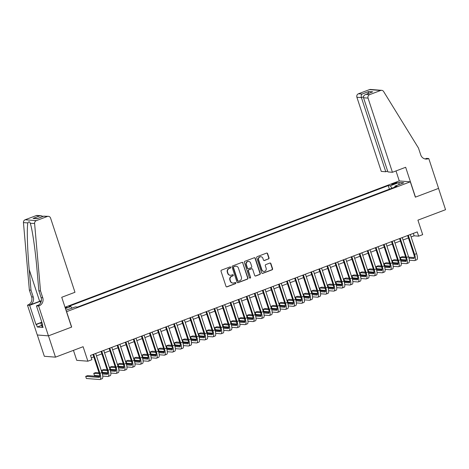 <?xml version="1.0" encoding="UTF-8"?>
<svg xmlns="http://www.w3.org/2000/svg" width="469" height="469" viewBox="0 0 469 469"><rect width="100%" height="100%" fill="white"/><g stroke="black" fill="none" stroke-linecap="round" stroke-linejoin="round"><path stroke-width="0.7" d="M230.707 267.312A0.621 0.586 94.5 0 0 229.957 266.937L221.544 270.115A0.891 0.838 94.5 0 0 221.028 271.252L225.982 286.313A0.891 0.838 94.5 0 0 227.049 286.852L235.461 283.675A0.621 0.586 94.5 0 0 235.315 282.467A0.621 0.586 94.5 0 0 235.075 282.502L233.984 282.913A2.843 2.679 94.5 0 1 230.572 281.195L230.162 279.934A2.843 2.679 94.5 0 1 231.815 276.3L232.9 275.889A0.621 0.586 94.5 0 0 232.759 274.682A0.621 0.586 94.5 0 0 232.518 274.717L231.428 275.133A2.843 2.679 94.5 0 1 228.016 273.409L227.6 272.155A2.843 2.679 94.5 0 1 229.253 268.52L230.343 268.11A0.621 0.586 94.5 0 0 230.707 267.312M230.326 275.291L230.027 275.268A2.843 2.679 94.5 0 1 227.711 273.386L227.301 272.131A2.843 2.679 94.5 0 1 228.954 268.497L230.044 268.086A0.621 0.586 94.5 0 0 230.044 266.914M226.55 286.876A0.891 0.838 94.5 0 0 226.744 286.829L235.157 283.651A0.621 0.586 94.5 0 0 235.162 282.473M232.882 283.071L232.583 283.047A2.843 2.679 94.5 0 1 230.273 281.171L229.857 279.911A2.843 2.679 94.5 0 1 231.51 276.276L232.601 275.866A0.621 0.586 94.5 0 0 232.606 274.693M393.45 183.443A2.896 0.393 -18.2 0 0 391.662 184.423A2.896 0.393 -18.2 0 0 395.379 183.596A2.896 0.393 -18.2 0 0 397.167 182.611A2.896 0.393 -18.2 0 0 393.45 183.443M268.502 258.999A0.891 0.838 94.5 0 0 269.018 257.862L267.629 253.635A0.891 0.838 94.5 0 0 266.562 253.102L257.217 256.631A0.891 0.838 94.5 0 0 256.701 257.768L261.655 272.829A0.891 0.838 94.5 0 0 262.722 273.368L272.067 269.833A0.891 0.838 94.5 0 0 272.583 268.696L270.906 263.596A0.891 0.838 94.5 0 0 269.839 263.056L265.841 264.569A0.891 0.838 94.5 0 0 265.319 265.706L266.152 268.239A2.38 2.239 94.5 0 1 263.848 271.41A2.38 2.239 94.5 0 1 261.919 269.839L258.659 259.92A2.38 2.239 94.5 0 1 260.963 256.748A2.38 2.239 94.5 0 1 262.892 258.319L263.437 259.973A0.891 0.838 94.5 0 0 264.504 260.512L268.204 258.976A0.891 0.838 94.5 0 0 268.719 257.839L267.33 253.612A0.891 0.838 94.5 0 0 266.755 253.055M66.627 311.733L71.669 327.075L48.477 335.839L55.483 357.155L83.113 346.708L87.879 361.2L91.912 359.676L90.511 355.414L417.246 231.903L418.647 236.165L422.68 234.641L417.92 220.149L445.55 209.702L438.544 188.391L415.346 197.162L410.305 181.814L66.487 311.721M243.001 262.945A0.891 0.838 94.5 0 0 241.934 262.411L232.589 265.941A0.891 0.838 94.5 0 0 232.073 267.078L237.027 282.139A0.891 0.838 94.5 0 0 238.094 282.678L247.439 279.143A0.891 0.838 94.5 0 0 247.954 278.006L242.702 262.921A0.891 0.838 94.5 0 0 242.127 262.364M244.906 261.286L254.251 257.757A0.891 0.838 94.5 0 1 255.318 258.29L260.272 273.351A0.891 0.838 94.5 0 1 259.75 274.488L255.752 276.001A0.891 0.838 94.5 0 1 254.685 275.461L252.68 269.358A0.891 0.838 94.5 0 0 251.613 268.819L248.957 269.822A0.891 0.838 94.5 0 0 248.441 270.959L250.534 277.314A0.621 0.586 94.5 0 1 249.93 278.146A0.621 0.586 94.5 0 1 249.426 277.736L244.39 262.423A0.891 0.838 94.5 0 1 244.906 261.286M55.483 357.155L44.332 356.282L37.332 334.989M65.367 308.326L65.467 308.291A2.808 0.381 -18.2 0 0 67.202 307.342A2.808 0.381 -18.2 0 0 65.144 307.635M65.015 307.248L399.154 180.946L410.305 181.814M389.399 189.183L388.226 185.613L68.75 306.374L70.86 306.538L71.968 308.209M388.226 185.613L390.337 185.777L399.213 182.423L403.791 182.781L394.916 186.134L397.026 186.299L77.549 307.066L75.439 306.896L65.988 310.208M65.455 308.584L70.86 306.538M73.451 350.361L76.728 360.327L87.879 361.2M411.108 236.951L414.127 235.813L418.647 236.165M91.308 357.841L93.806 356.897M96.473 355.889L101.873 353.849M104.54 352.84L109.939 350.8M112.607 349.792L118.006 347.752M120.68 346.738L126.073 344.697M128.746 343.689L134.14 341.649M136.813 340.641L142.213 338.6M144.88 337.592L150.279 335.552M152.947 334.544L158.346 332.503M161.014 331.489L166.413 329.449M169.08 328.441L174.48 326.401M177.153 325.392L182.547 323.352M185.22 322.344L190.613 320.304M193.287 319.295L198.686 317.255M201.353 316.241L206.753 314.201M209.42 313.192L214.82 311.152M217.487 310.144L222.886 308.104M225.554 307.095L230.953 305.055M233.621 304.047L239.02 302.007M241.693 300.992L247.087 298.952M249.76 297.944L255.154 295.904M257.827 294.895L263.226 292.855M265.894 291.847L271.293 289.807M273.96 288.798L279.36 286.758M282.027 285.75L287.427 283.704M290.094 282.696L295.493 280.655M298.167 279.647L303.56 277.607M306.234 276.599L311.627 274.558M314.3 273.55L319.7 271.51M322.367 270.502L327.767 268.461M330.434 267.447L335.833 265.407M338.501 264.399L343.9 262.359M346.568 261.35L351.967 259.31M354.64 258.302L360.034 256.262M362.707 255.253L368.101 253.213M370.774 252.199L376.167 250.159M378.841 249.15L384.24 247.11M386.907 246.102L392.307 244.062M394.974 243.053L400.374 241.013M403.041 240.005L408.44 237.965M413.33 233.386L414.127 235.813M394.916 186.134L394.892 187.108M391.955 188.216L390.337 185.777M399.213 182.423L398.779 184.675M237.601 282.701A0.891 0.838 94.5 0 0 237.795 282.655L247.14 279.119A0.891 0.838 94.5 0 0 247.655 277.982L242.702 262.921M233.849 266.785A0.621 0.586 94.5 0 0 233.486 267.576L237.836 280.802A0.621 0.586 94.5 0 0 238.58 281.177L239.729 280.743A2.843 2.679 94.5 0 0 241.383 277.109L238.41 268.069A2.843 2.679 94.5 0 0 234.998 266.351L233.544 266.761A0.621 0.586 94.5 0 0 233.187 267.553L233.486 267.576M238.34 281.212L238.035 281.189A0.621 0.586 94.5 0 1 237.531 280.779L233.187 267.553M236.1 266.193L235.796 266.169A2.843 2.679 94.5 0 0 234.693 266.328L234.998 266.351M233.544 266.761L234.693 266.328M255.259 276.024A0.891 0.838 94.5 0 0 255.453 275.977L259.451 274.465A0.891 0.838 94.5 0 0 259.967 273.327L255.013 258.267A0.891 0.838 94.5 0 0 254.444 257.71M251.953 268.766L251.654 268.743A0.891 0.838 94.5 0 0 251.308 268.796L248.658 269.798A0.891 0.838 94.5 0 0 248.142 270.935L250.534 277.314M249.778 278.111A0.621 0.586 94.5 0 0 250.229 277.29M250.593 263.015A2.38 2.239 94.5 0 0 248.658 261.45A2.38 2.239 94.5 0 0 246.36 264.622L247.503 268.11A0.891 0.838 94.5 0 0 248.57 268.649L251.226 267.647A0.891 0.838 94.5 0 0 251.742 266.509L250.593 263.015M248.658 261.45L248.359 261.426A2.38 2.239 94.5 0 0 246.055 264.598L246.36 264.622M248.23 268.702L247.925 268.678A0.891 0.838 94.5 0 1 247.204 268.086L246.055 264.598M264.012 260.535A0.891 0.838 94.5 0 0 264.205 260.488L268.204 258.976M260.963 256.748L260.658 256.725A2.38 2.239 94.5 0 0 258.355 259.896L258.659 259.92M263.848 271.41L263.549 271.387A2.38 2.239 94.5 0 1 261.614 269.816L258.355 259.896M262.23 273.392A0.891 0.838 94.5 0 0 262.423 273.345L271.762 269.81A0.891 0.838 94.5 0 0 272.284 268.673L270.601 263.572A0.891 0.838 94.5 0 0 270.033 263.009M99.715 376.543L87.703 375.605L85.686 376.367L86.384 378.495L99.78 379.544A6.795 2.075 -110.7 0 0 100.085 379.503A6.795 2.075 -110.7 0 0 99.938 373.324L93.659 354.224M100.085 379.503L102.101 378.741A6.795 2.075 -110.7 0 0 101.955 372.562L95.676 353.462M93.009 354.47L99.188 373.265A4.526 1.384 69.3 0 1 99.281 377.387A4.526 1.384 69.3 0 1 99.082 377.41L85.686 376.367M42.726 326.401L41.987 326.553L40.867 323.141L41.764 322.045M42.046 322.906L40.867 323.141M40.51 290.932L38.863 290.803L37.051 270.115C35.398 250.352 32.162 228.163 30.192 223.127C29.57 221.432 28.791 221.368 27.859 222.945C26.756 227.741 27.384 249.725 29.201 269.505L31.013 290.188L33.252 297.006A6.337 5.974 -85.5 0 1 29.565 305.108L27.472 305.149L37.286 334.983L48.436 335.857L71.546 327.122L61.738 297.282L74.97 292.281L50.588 218.12A2.714 2.562 94.5 0 0 47.322 216.473L36.312 220.635A2.714 2.562 94.5 0 0 34.6 223.473L40.51 290.932L42.755 297.751A6.337 5.974 -85.5 0 1 39.068 305.852L38.628 306.023L48.436 335.857M31.013 290.188L29.359 290.059L31.605 296.877A6.337 5.974 -85.5 0 1 27.917 304.979M39.068 305.852L37.42 305.724A6.337 5.974 -85.5 0 0 41.102 297.622L38.863 290.803M47.322 216.473L43.723 216.191L37.028 218.724L33.076 218.413L39.777 215.887L36.172 215.605L25.162 219.768L36.312 220.635M30.251 223.303L34.6 223.473M27.859 222.945L23.45 222.599L29.359 290.059M38.628 306.023L36.441 305.852L42.72 324.947L42.233 324.906L42.656 324.747M41.6 325.369L37.262 327.01L43.078 327.468L42.233 324.906M37.262 327.01L36.418 324.454L35.937 324.413L29.658 305.319L27.472 305.149M41.325 300.922A10.189 1.378 -18.2 0 0 40.187 301.338L29.658 305.319M36.441 305.852L38.857 304.938M41.366 300.676A11.795 1.595 -18.2 0 0 39.654 301.297L29.565 305.108M23.45 222.599A2.714 2.562 -85.5 0 1 25.162 219.768M36.172 215.605A2.714 2.562 -85.5 0 1 37.227 215.453L41.196 215.763L43.054 216.414M35.937 324.413L41.571 322.285M41.307 322.608L36.418 324.454M43.723 216.191L48.377 216.326M37.028 218.724L37.485 218.548M33.076 218.413L37.473 218.525M39.777 215.887L41.196 215.763M392.43 172.281L368.048 98.115L363.539 97.763L387.922 171.93L392.43 172.281L405.662 167.281L415.47 197.115L438.585 188.38L428.772 158.54L426.591 158.37L425.102 158.932M387.64 171.056L385.782 171.76L381.279 171.408L356.891 97.241A2.714 2.562 -85.5 0 1 358.474 93.771L369.484 89.608A2.714 2.562 -85.5 0 1 370.539 89.456L381.69 90.329A2.714 2.562 94.5 0 1 383.624 91.537L418.477 148.057L420.722 154.876A6.337 5.974 94.5 0 0 425.875 159.061A6.337 5.974 94.5 0 0 428.332 158.71L428.772 158.54M358.474 93.771L362.074 94.052L368.769 91.519L372.72 91.83L366.025 94.363L369.625 94.644L380.635 90.482L369.484 89.608M399.289 180.952L395.994 170.933M385.782 171.76L361.4 97.593L356.891 97.241M381.69 90.329A2.714 2.562 94.5 0 0 380.635 90.482M369.625 94.644A2.714 2.562 94.5 0 0 368.048 98.115M425.055 158.938A6.337 5.974 94.5 0 0 426.679 158.581L428.332 158.71M362.074 94.052C361.212 94.808 360.989 95.993 361.4 97.593L363.457 96.819M368.769 91.519L367.878 93.63M372.72 91.83L371.817 92.17M363.539 97.763C363.246 96.168 364.073 95.031 366.025 94.363L372.257 91.977M102.746 376.097L107.852 376.496A6.795 2.075 -110.7 0 0 108.151 376.455A6.795 2.075 -110.7 0 0 108.011 370.276L101.726 351.175M108.151 376.455L110.168 375.692A6.795 2.075 -110.7 0 0 110.027 369.513L103.743 350.413M101.075 351.422L107.254 370.217A4.526 1.384 69.3 0 1 107.348 374.338A4.526 1.384 69.3 0 1 107.149 374.362L102.371 373.986M107.782 373.494L102.113 373.048M99.035 372.808L95.77 372.55L93.753 373.312L94.451 375.446L99.727 375.857M99.334 373.752L93.753 373.312M110.813 373.043L115.919 373.447A6.795 2.075 -110.7 0 0 116.218 373.406A6.795 2.075 -110.7 0 0 116.078 367.227L109.793 348.121M116.218 373.406L118.235 372.644A6.795 2.075 -110.7 0 0 118.094 366.465L111.81 347.359M109.142 348.373L115.321 367.168A4.526 1.384 69.3 0 1 115.415 371.284A4.526 1.384 69.3 0 1 115.216 371.313L110.438 370.938M115.855 370.446L110.18 370M107.102 369.76L103.837 369.502L101.82 370.264L102.518 372.398L107.8 372.808M107.407 370.703L101.82 370.264M118.88 369.994L123.986 370.393A6.795 2.075 -110.7 0 0 124.285 370.358A6.795 2.075 -110.7 0 0 124.144 364.179L117.86 345.073M124.285 370.358L126.302 369.595A6.795 2.075 -110.7 0 0 126.161 363.416L119.876 344.31M117.209 345.319L123.388 364.12A4.526 1.384 69.3 0 1 123.482 368.235A4.526 1.384 69.3 0 1 123.283 368.265L118.505 367.889M123.922 367.391L118.247 366.951M115.169 366.711L111.903 366.453L109.887 367.215L110.59 369.349L115.866 369.76M115.474 367.655L109.887 367.215M126.947 366.946L132.053 367.344A6.795 2.075 -110.7 0 0 132.352 367.303A6.795 2.075 -110.7 0 0 132.211 361.13L125.932 342.024M132.352 367.303L134.369 366.541A6.795 2.075 -110.7 0 0 134.228 360.368L127.949 341.262M125.276 342.27L131.455 361.071A4.526 1.384 69.3 0 1 131.549 365.187A4.526 1.384 69.3 0 1 131.349 365.216L126.571 364.841M131.988 364.343L126.313 363.897M123.241 363.657L119.97 363.405L117.954 364.167L118.657 366.295L123.933 366.711M123.54 364.601L117.954 364.167M135.013 363.897L140.12 364.296A6.795 2.075 -110.7 0 0 140.419 364.255A6.795 2.075 -110.7 0 0 140.278 358.082L133.999 338.976M140.419 364.255L142.435 363.493A6.795 2.075 -110.7 0 0 142.295 357.314L136.016 338.213M133.343 339.222L139.528 358.017A4.526 1.384 69.3 0 1 139.621 362.138A4.526 1.384 69.3 0 1 139.422 362.162L134.638 361.792M140.055 361.294L134.38 360.849M131.308 360.608L128.037 360.356L126.02 361.118L126.724 363.246L132 363.663M131.607 361.552L126.02 361.118M143.08 360.849L148.186 361.247A6.795 2.075 -110.7 0 0 148.485 361.206A6.795 2.075 -110.7 0 0 148.345 355.027L142.066 335.927M148.485 361.206L150.502 360.444A6.795 2.075 -110.7 0 0 150.361 354.265L144.083 335.165M141.409 336.173L147.594 354.969A4.526 1.384 69.3 0 1 147.688 359.09A4.526 1.384 69.3 0 1 147.489 359.113L142.711 358.738M148.122 358.246L142.447 357.8M139.375 357.56L136.104 357.302L134.087 358.07L134.791 360.198L140.067 360.608M139.674 358.504L134.087 358.07M151.153 357.794L156.253 358.199A6.795 2.075 -110.7 0 0 156.552 358.158A6.795 2.075 -110.7 0 0 156.412 351.979L150.133 332.879M156.552 358.158L158.569 357.396A6.795 2.075 -110.7 0 0 158.428 351.217L152.149 332.111M149.482 333.125L155.661 351.92A4.526 1.384 69.3 0 1 155.755 356.041A4.526 1.384 69.3 0 1 155.556 356.065L150.778 355.69M156.189 355.197L150.514 354.752M147.442 354.511L144.176 354.253L142.16 355.015L142.857 357.149L148.134 357.56M147.741 355.455L142.16 355.015M159.22 354.746L164.32 355.144A6.795 2.075 -110.7 0 0 164.625 355.109A6.795 2.075 -110.7 0 0 164.478 348.93L158.2 329.824M164.625 355.109L166.642 354.347A6.795 2.075 -110.7 0 0 166.501 348.168L160.216 329.062M157.549 330.07L163.728 348.872A4.526 1.384 69.3 0 1 163.822 352.987A4.526 1.384 69.3 0 1 163.622 353.016L158.844 352.641M164.256 352.143L158.581 351.703M155.509 351.463L152.243 351.205L150.227 351.967L150.924 354.101L156.2 354.511M155.808 352.407L150.227 351.967M167.286 351.697L172.393 352.096A6.795 2.075 -110.7 0 0 172.692 352.055A6.795 2.075 -110.7 0 0 172.551 345.882L166.266 326.776M172.692 352.055L174.708 351.293A6.795 2.075 -110.7 0 0 174.568 345.12L168.283 326.014M165.616 327.022L171.795 345.823A4.526 1.384 69.3 0 1 171.889 349.938A4.526 1.384 69.3 0 1 171.689 349.968L166.911 349.593M172.322 349.094L166.653 348.649M163.575 348.408L160.31 348.156L158.293 348.918L158.991 351.046L164.273 351.463M163.874 349.352L158.293 348.918M175.353 348.649L180.459 349.047A6.795 2.075 -110.7 0 0 180.758 349.006A6.795 2.075 -110.7 0 0 180.618 342.833L174.333 323.727M180.758 349.006L182.775 348.244A6.795 2.075 -110.7 0 0 182.634 342.071L176.35 322.965M173.682 323.973L179.862 342.775A4.526 1.384 69.3 0 1 179.955 346.89A4.526 1.384 69.3 0 1 179.756 346.913L174.978 346.544M180.395 346.046L174.72 345.6M171.642 345.36L168.377 345.108L166.36 345.87L167.058 347.998L172.34 348.414M171.947 346.304L166.36 345.87M183.42 345.6L188.526 345.999A6.795 2.075 -110.7 0 0 188.825 345.958A6.795 2.075 -110.7 0 0 188.685 339.779L182.406 320.679M188.825 345.958L190.842 345.196A6.795 2.075 -110.7 0 0 190.701 339.017L184.423 319.917M181.749 320.925L187.928 339.72A4.526 1.384 69.3 0 1 188.022 343.841A4.526 1.384 69.3 0 1 187.823 343.865L183.045 343.496M188.462 342.997L182.787 342.552M179.709 342.311L176.444 342.059L174.427 342.821L175.13 344.95L180.407 345.36M180.014 343.255L174.427 342.821M191.487 342.552L196.593 342.95A6.795 2.075 -110.7 0 0 196.892 342.909A6.795 2.075 -110.7 0 0 196.751 336.73L190.473 317.63M196.892 342.909L198.909 342.147A6.795 2.075 -110.7 0 0 198.768 335.968L192.489 316.868M189.816 317.876L195.995 336.672A4.526 1.384 69.3 0 1 196.095 340.793A4.526 1.384 69.3 0 1 195.89 340.816L191.112 340.441M196.529 339.949L190.854 339.503M187.782 339.263L184.51 339.005L182.494 339.767L183.197 341.901L188.474 342.311M188.081 340.207L182.494 339.767M199.554 339.497L204.66 339.896A6.795 2.075 -110.7 0 0 204.959 339.861A6.795 2.075 -110.7 0 0 204.818 333.682L198.539 314.576M204.959 339.861L206.976 339.099A6.795 2.075 -110.7 0 0 206.835 332.92L200.556 313.814M197.883 314.822L204.068 333.623A4.526 1.384 69.3 0 1 204.162 337.739A4.526 1.384 69.3 0 1 203.962 337.768L199.178 337.393M204.595 336.894L198.92 336.455M195.849 336.214L192.577 335.956L190.561 336.719L191.264 338.853L196.54 339.263M196.148 337.158L190.561 336.719M207.626 336.449L212.727 336.848A6.795 2.075 -110.7 0 0 213.026 336.806A6.795 2.075 -110.7 0 0 212.885 330.633L206.606 311.527M213.026 336.806L215.042 336.044A6.795 2.075 -110.7 0 0 214.902 329.871L208.623 310.765M205.955 311.774L212.135 330.575A4.526 1.384 69.3 0 1 212.228 334.69A4.526 1.384 69.3 0 1 212.029 334.719L207.251 334.344M212.662 333.846L206.987 333.406M203.915 333.166L200.65 332.908L198.627 333.67L199.331 335.804L204.607 336.214M204.214 334.104L198.627 333.67M215.693 333.4L220.793 333.799A6.795 2.075 -110.7 0 0 221.098 333.758A6.795 2.075 -110.7 0 0 220.952 327.585L214.673 308.479M221.098 333.758L223.115 332.996A6.795 2.075 -110.7 0 0 222.968 326.823L216.69 307.717M214.022 308.725L220.201 327.526A4.526 1.384 69.3 0 1 220.295 331.642A4.526 1.384 69.3 0 1 220.096 331.671L215.318 331.296M220.729 330.797L215.054 330.352M211.982 330.112L208.717 329.859L206.7 330.622L207.398 332.75L212.674 333.166M212.281 331.055L206.7 330.622M223.76 330.352L228.866 330.751A6.795 2.075 -110.7 0 0 229.165 330.709A6.795 2.075 -110.7 0 0 229.024 324.53L222.74 305.43M229.165 330.709L231.182 329.947A6.795 2.075 -110.7 0 0 231.041 323.768L224.757 304.668M222.089 305.677L228.268 324.472A4.526 1.384 69.3 0 1 228.362 328.593A4.526 1.384 69.3 0 1 228.163 328.617L223.385 328.247M228.796 327.749L223.127 327.303M220.049 327.063L216.784 326.811L214.767 327.573L215.464 329.701L220.741 330.117M220.348 328.007L214.767 327.573M231.827 327.303L236.933 327.702A6.795 2.075 -110.7 0 0 237.232 327.661A6.795 2.075 -110.7 0 0 237.091 321.482L230.807 302.382M237.232 327.661L239.249 326.899A6.795 2.075 -110.7 0 0 239.108 320.72L232.823 301.62M230.156 302.628L236.335 321.423A4.526 1.384 69.3 0 1 236.429 325.545A4.526 1.384 69.3 0 1 236.229 325.568L231.452 325.193M236.868 324.7L231.194 324.255M228.116 324.015L224.85 323.757L222.834 324.519L223.531 326.653L228.813 327.063M228.421 324.958L222.834 324.519M239.894 324.249L245 324.648A6.795 2.075 -110.7 0 0 245.299 324.612A6.795 2.075 -110.7 0 0 245.158 318.433L238.873 299.328M245.299 324.612L247.315 323.85A6.795 2.075 -110.7 0 0 247.175 317.671L240.89 298.565M238.223 299.58L244.402 318.375A4.526 1.384 69.3 0 1 244.496 322.49A4.526 1.384 69.3 0 1 244.296 322.52L239.518 322.144M244.935 321.646L239.26 321.206M236.183 320.966L232.917 320.708L230.9 321.47L231.604 323.604L236.88 324.015M236.487 321.91L230.9 321.47M247.96 321.201L253.067 321.599A6.795 2.075 -110.7 0 0 253.366 321.558A6.795 2.075 -110.7 0 0 253.225 315.385L246.946 296.279M253.366 321.558L255.382 320.796A6.795 2.075 -110.7 0 0 255.242 314.623L248.963 295.517M246.289 296.525L252.469 315.326A4.526 1.384 69.3 0 1 252.562 319.442A4.526 1.384 69.3 0 1 252.363 319.471L247.585 319.096M253.002 318.598L247.327 318.158M244.255 317.918L240.984 317.66L238.967 318.422L239.671 320.556L244.947 320.966M244.554 318.861L238.967 318.422M256.027 318.152L261.133 318.551A6.795 2.075 -110.7 0 0 261.432 318.51A6.795 2.075 -110.7 0 0 261.292 312.336L255.013 293.231M261.432 318.51L263.449 317.748A6.795 2.075 -110.7 0 0 263.308 311.574L257.03 292.468M254.356 293.477L260.541 312.278A4.526 1.384 69.3 0 1 260.635 316.393A4.526 1.384 69.3 0 1 260.436 316.423L255.652 316.047M261.069 315.549L255.394 315.104M252.322 314.863L249.051 314.611L247.034 315.373L247.738 317.501L253.014 317.918M252.621 315.807L247.034 315.373M264.094 315.104L269.2 315.502A6.795 2.075 -110.7 0 0 269.499 315.461A6.795 2.075 -110.7 0 0 269.358 309.282L263.08 290.182M269.499 315.461L271.516 314.699A6.795 2.075 -110.7 0 0 271.375 308.52L265.096 289.42M262.423 290.428L268.608 309.223A4.526 1.384 69.3 0 1 268.702 313.345A4.526 1.384 69.3 0 1 268.502 313.368L263.725 312.999M269.136 312.501L263.461 312.055M260.389 311.815L257.118 311.563L255.101 312.325L255.804 314.453L261.081 314.869M260.688 312.759L255.101 312.325M272.167 312.055L277.267 312.454A6.795 2.075 -110.7 0 0 277.566 312.413A6.795 2.075 -110.7 0 0 277.425 306.234L271.146 287.134M277.566 312.413L279.583 311.651A6.795 2.075 -110.7 0 0 279.442 305.471L273.163 286.371M270.496 287.38L276.675 306.175A4.526 1.384 69.3 0 1 276.769 310.296A4.526 1.384 69.3 0 1 276.569 310.32L271.791 309.945M277.202 309.452L271.528 309.007M268.456 308.766L265.19 308.508L263.173 309.27L263.871 311.404L269.147 311.815M268.755 309.71L263.173 309.27M280.233 309.001L285.334 309.405A6.795 2.075 -110.7 0 0 285.639 309.364A6.795 2.075 -110.7 0 0 285.492 303.185L279.213 284.079M285.639 309.364L287.655 308.602A6.795 2.075 -110.7 0 0 287.515 302.423L281.23 283.317M278.563 284.331L284.742 303.126A4.526 1.384 69.3 0 1 284.835 307.242A4.526 1.384 69.3 0 1 284.636 307.271L279.858 306.896M285.269 306.404L279.594 305.958M276.522 305.718L273.257 305.46L271.24 306.222L271.938 308.356L277.214 308.766M276.821 306.662L271.24 306.222M288.3 305.952L293.406 306.351A6.795 2.075 -110.7 0 0 293.705 306.316A6.795 2.075 -110.7 0 0 293.565 300.137L287.28 281.031M293.705 306.316L295.722 305.548A6.795 2.075 -110.7 0 0 295.581 299.374L289.297 280.269M286.629 281.277L292.808 300.078A4.526 1.384 69.3 0 1 292.902 304.193A4.526 1.384 69.3 0 1 292.703 304.223L287.925 303.848M293.336 303.349L287.667 302.91M284.589 302.669L281.324 302.411L279.307 303.173L280.005 305.307L285.287 305.718M284.888 303.613L279.307 303.173M296.367 302.904L301.473 303.302A6.795 2.075 -110.7 0 0 301.772 303.261A6.795 2.075 -110.7 0 0 301.631 297.088L295.347 277.982M301.772 303.261L303.789 302.499A6.795 2.075 -110.7 0 0 303.648 296.326L297.364 277.22M294.696 278.228L300.875 297.029A4.526 1.384 69.3 0 1 300.969 301.145A4.526 1.384 69.3 0 1 300.77 301.174L295.992 300.799M301.409 300.301L295.734 299.855M292.656 299.615L289.391 299.363L287.374 300.125L288.072 302.253L293.354 302.669M292.961 300.559L287.374 300.125M304.434 299.855L309.54 300.254A6.795 2.075 -110.7 0 0 309.839 300.213A6.795 2.075 -110.7 0 0 309.698 294.04L303.42 274.934M309.839 300.213L311.856 299.451A6.795 2.075 -110.7 0 0 311.715 293.272L305.436 274.172M302.763 275.18L308.942 293.975A4.526 1.384 69.3 0 1 309.036 298.096A4.526 1.384 69.3 0 1 308.837 298.12L304.059 297.751M309.476 297.252L303.801 296.807M300.723 296.566L297.457 296.314L295.441 297.076L296.144 299.204L301.42 299.621M301.028 297.51L295.441 297.076M312.501 296.807L317.607 297.205A6.795 2.075 -110.7 0 0 317.906 297.164A6.795 2.075 -110.7 0 0 317.765 290.985L311.486 271.885M317.906 297.164L319.922 296.402A6.795 2.075 -110.7 0 0 319.782 290.223L313.503 271.123M310.83 272.131L317.009 290.927A4.526 1.384 69.3 0 1 317.108 295.048A4.526 1.384 69.3 0 1 316.903 295.071L312.125 294.696M317.542 294.204L311.867 293.758M308.795 293.518L305.524 293.26L303.507 294.028L304.211 296.156L309.487 296.566M309.094 294.462L303.507 294.028M320.567 293.752L325.674 294.157A6.795 2.075 -110.7 0 0 325.973 294.116A6.795 2.075 -110.7 0 0 325.832 287.937L319.553 268.837M325.973 294.116L327.989 293.354A6.795 2.075 -110.7 0 0 327.849 287.175L321.57 268.069M318.897 269.083L325.081 287.878A4.526 1.384 69.3 0 1 325.175 291.999A4.526 1.384 69.3 0 1 324.976 292.023L320.192 291.648M325.609 291.155L319.934 290.71M316.862 290.469L313.591 290.211L311.574 290.973L312.278 293.107L317.554 293.518M317.161 291.413L311.574 290.973M328.64 290.704L333.74 291.102A6.795 2.075 -110.7 0 0 334.039 291.067A6.795 2.075 -110.7 0 0 333.899 284.888L327.62 265.782M334.039 291.067L336.056 290.305A6.795 2.075 -110.7 0 0 335.915 284.126L329.637 265.02M326.969 266.029L333.148 284.83A4.526 1.384 69.3 0 1 333.242 288.945A4.526 1.384 69.3 0 1 333.043 288.974L328.265 288.599M333.676 288.101L328.001 287.661M324.929 287.421L321.664 287.163L319.641 287.925L320.345 290.059L325.621 290.469M325.228 288.365L319.641 287.925M336.707 287.655L341.807 288.054A6.795 2.075 -110.7 0 0 342.112 288.013A6.795 2.075 -110.7 0 0 341.965 281.84L335.687 262.734M342.112 288.013L344.129 287.251A6.795 2.075 -110.7 0 0 343.982 281.078L337.703 261.972M335.036 262.98L341.215 281.781A4.526 1.384 69.3 0 1 341.309 285.897A4.526 1.384 69.3 0 1 341.11 285.926L336.332 285.551M341.743 285.052L336.068 284.607M332.996 284.366L329.73 284.114L327.714 284.876L328.411 287.005L333.688 287.421M333.295 285.31L327.714 284.876M344.774 284.607L349.88 285.005A6.795 2.075 -110.7 0 0 350.179 284.964A6.795 2.075 -110.7 0 0 350.038 278.791L343.754 259.685M350.179 284.964L352.196 284.202A6.795 2.075 -110.7 0 0 352.055 278.029L345.77 258.923M343.103 259.932L349.282 278.733A4.526 1.384 69.3 0 1 349.376 282.848A4.526 1.384 69.3 0 1 349.176 282.871L344.398 282.502M349.81 282.004L344.14 281.558M341.063 281.318L337.797 281.066L335.781 281.828L336.478 283.956L341.754 284.372M341.362 282.262L335.781 281.828M352.84 281.558L357.947 281.957A6.795 2.075 -110.7 0 0 358.246 281.916A6.795 2.075 -110.7 0 0 358.105 275.737L351.82 256.637M358.246 281.916L360.262 281.154A6.795 2.075 -110.7 0 0 360.122 274.975L353.837 255.875M351.17 256.883L357.349 275.678A4.526 1.384 69.3 0 1 357.442 279.8A4.526 1.384 69.3 0 1 357.243 279.823L352.465 279.454M357.882 278.955L352.207 278.51M349.129 278.269L345.864 278.017L343.847 278.779L344.545 280.908L349.827 281.318M349.434 279.213L343.847 278.779M360.907 278.51L366.013 278.908A6.795 2.075 -110.7 0 0 366.312 278.867A6.795 2.075 -110.7 0 0 366.172 272.688L359.887 253.588M366.312 278.867L368.329 278.105A6.795 2.075 -110.7 0 0 368.188 271.926L361.904 252.826M359.236 253.835L365.415 272.63A4.526 1.384 69.3 0 1 365.509 276.751A4.526 1.384 69.3 0 1 365.31 276.774L360.532 276.399M365.949 275.907L360.274 275.461M357.196 275.221L353.931 274.963L351.914 275.725L352.618 277.859L357.894 278.269M357.501 276.165L351.914 275.725M368.974 275.455L374.08 275.854A6.795 2.075 -110.7 0 0 374.379 275.819A6.795 2.075 -110.7 0 0 374.239 269.64L367.96 250.534M374.379 275.819L376.396 275.057A6.795 2.075 -110.7 0 0 376.255 268.878L369.977 249.772M367.303 250.78L373.482 269.581A4.526 1.384 69.3 0 1 373.576 273.697A4.526 1.384 69.3 0 1 373.377 273.726L368.599 273.351M374.016 272.852L368.341 272.413M365.269 272.172L361.998 271.914L359.981 272.677L360.684 274.811L365.961 275.221M365.568 273.116L359.981 272.677M377.041 272.407L382.147 272.806A6.795 2.075 -110.7 0 0 382.446 272.765A6.795 2.075 -110.7 0 0 382.305 266.591L376.027 247.485M382.446 272.765L384.463 272.002A6.795 2.075 -110.7 0 0 384.322 265.829L378.043 246.723M375.37 247.732L381.555 266.533A4.526 1.384 69.3 0 1 381.649 270.648A4.526 1.384 69.3 0 1 381.449 270.677L376.666 270.302M382.083 269.804L376.408 269.364M373.336 269.124L370.064 268.866L368.048 269.628L368.751 271.762L374.028 272.172M373.635 270.062L368.048 269.628M385.108 269.358L390.214 269.757A6.795 2.075 -110.7 0 0 390.513 269.716A6.795 2.075 -110.7 0 0 390.372 263.543L384.093 244.437M390.513 269.716L392.53 268.954A6.795 2.075 -110.7 0 0 392.389 262.781L386.11 243.675M383.437 244.683L389.622 263.484A4.526 1.384 69.3 0 1 389.716 267.6A4.526 1.384 69.3 0 1 389.516 267.623L384.738 267.254M390.149 266.755L384.474 266.31M381.403 266.07L378.131 265.817L376.115 266.58L376.818 268.708L382.094 269.124M381.702 267.013L376.115 266.58M393.18 266.31L398.281 266.709A6.795 2.075 -110.7 0 0 398.58 266.668A6.795 2.075 -110.7 0 0 398.439 260.488L392.16 241.388M398.58 266.668L400.596 265.905A6.795 2.075 -110.7 0 0 400.456 259.726L394.177 240.626M391.509 241.635L397.689 260.43A4.526 1.384 69.3 0 1 397.782 264.551A4.526 1.384 69.3 0 1 397.583 264.575L392.805 264.205M398.216 263.707L392.541 263.261M389.469 263.021L386.204 262.769L384.187 263.531L384.885 265.659L390.161 266.075M389.768 263.965L384.187 263.531M401.247 263.261L406.347 263.66A6.795 2.075 -110.7 0 0 406.652 263.619A6.795 2.075 -110.7 0 0 406.506 257.44L400.227 238.34M406.652 263.619L408.669 262.857A6.795 2.075 -110.7 0 0 408.528 256.678L402.244 237.578M399.576 238.586L405.755 257.381A4.526 1.384 69.3 0 1 405.849 261.503A4.526 1.384 69.3 0 1 405.65 261.526L400.872 261.151M406.283 260.658L400.608 260.213M397.536 259.973L394.271 259.715L392.254 260.477L392.952 262.611L398.228 263.021M397.835 260.916L392.254 260.477M409.314 260.207L414.42 260.606A6.795 2.075 -110.7 0 0 414.719 260.571A6.795 2.075 -110.7 0 0 414.578 254.391L408.294 235.286M414.719 260.571L416.736 259.808A6.795 2.075 -110.7 0 0 416.595 253.629L410.311 234.523M407.643 235.538L413.822 254.333A4.526 1.384 69.3 0 1 413.916 258.448A4.526 1.384 69.3 0 1 413.717 258.478L408.939 258.102M414.35 257.604L408.681 257.164M405.603 256.924L402.338 256.666L400.321 257.428L401.018 259.562L406.301 259.973M405.902 257.868L400.321 257.428M228.954 268.497L229.253 268.52M227.301 272.131L227.6 272.155M227.711 273.386L228.016 273.409M232.601 275.866L232.9 275.889M231.51 276.276L231.815 276.3M229.857 279.911L230.162 279.934M230.273 281.171L230.572 281.195M235.157 283.651L235.461 283.675M226.744 286.829L227.049 286.852M230.044 268.086L230.343 268.11M247.655 277.982L247.954 278.006M247.14 279.119L247.439 279.143M237.795 282.655L238.094 282.678M237.531 280.779L237.836 280.802M255.013 258.267L255.318 258.29M259.967 273.327L260.272 273.351M259.451 274.465L259.75 274.488M255.453 275.977L255.752 276.001M251.308 268.796L251.613 268.819M248.658 269.798L248.957 269.822M248.142 270.935L248.441 270.959M247.204 268.086L247.503 268.11M264.205 260.488L264.504 260.512M261.614 269.816L261.919 269.839M270.601 263.572L270.906 263.596M272.284 268.673L272.583 268.696M271.762 269.81L272.067 269.833M262.423 273.345L262.722 273.368M267.33 253.612L267.629 253.635M268.719 257.839L269.018 257.862M99.938 373.324L101.955 372.562M99.082 377.41L99.446 377.275M33.252 297.006L31.605 296.877M41.102 297.622L42.755 297.751M29.201 269.505L39.654 301.297M40.668 302.81L40.187 301.338M108.011 370.276L110.027 369.513M107.149 374.362L107.518 374.227M116.078 367.227L118.094 366.465M115.216 371.313L115.585 371.172M124.144 364.179L126.161 363.416M123.283 368.265L123.652 368.124M132.211 361.13L134.228 360.368M131.349 365.216L131.719 365.075M140.278 358.082L142.295 357.314M139.422 362.162L139.785 362.027M148.345 355.027L150.361 354.265M147.489 359.113L147.852 358.978M156.412 351.979L158.428 351.217M155.556 356.065L155.919 355.924M164.478 348.93L166.501 348.168M163.622 353.016L163.992 352.876M172.551 345.882L174.568 345.12M171.689 349.968L172.059 349.827M180.618 342.833L182.634 342.071M179.756 346.913L180.125 346.779M188.685 339.779L190.701 339.017M187.823 343.865L188.192 343.73M196.751 336.73L198.768 335.968M195.89 340.816L196.259 340.676M204.818 333.682L206.835 332.92M203.962 337.768L204.326 337.627M212.885 330.633L214.902 329.871M212.029 334.719L212.393 334.579M220.952 327.585L222.968 326.823M220.096 331.671L220.465 331.53M229.024 324.53L231.041 323.768M228.163 328.617L228.532 328.482M237.091 321.482L239.108 320.72M236.229 325.568L236.599 325.427M245.158 318.433L247.175 317.671M244.296 322.52L244.666 322.379M253.225 315.385L255.242 314.623M252.363 319.471L252.732 319.33M261.292 312.336L263.308 311.574M260.436 316.423L260.799 316.282M269.358 309.282L271.375 308.52M268.502 313.368L268.866 313.233M277.425 306.234L279.442 305.471M276.569 310.32L276.933 310.179M285.492 303.185L287.515 302.423M284.636 307.271L285.005 307.131M293.565 300.137L295.581 299.374M292.703 304.223L293.072 304.082M301.631 297.088L303.648 296.326M300.77 301.174L301.139 301.034M309.698 294.04L311.715 293.272M308.837 298.12L309.206 297.985M317.765 290.985L319.782 290.223M316.903 295.071L317.273 294.937M325.832 287.937L327.849 287.175M324.976 292.023L325.339 291.882M333.899 284.888L335.915 284.126M333.043 288.974L333.406 288.834M341.965 281.84L343.982 281.078M341.11 285.926L341.479 285.785M350.038 278.791L352.055 278.029M349.176 282.871L349.546 282.737M358.105 275.737L360.122 274.975M357.243 279.823L357.613 279.688M366.172 272.688L368.188 271.926M365.31 276.774L365.679 276.634M374.239 269.64L376.255 268.878M373.377 273.726L373.746 273.585M382.305 266.591L384.322 265.829M381.449 270.677L381.813 270.537M390.372 263.543L392.389 262.781M389.516 267.623L389.88 267.488M398.439 260.488L400.456 259.726M397.583 264.575L397.947 264.44M406.506 257.44L408.528 256.678M405.65 261.526L406.019 261.385M414.578 254.391L416.595 253.629M413.717 258.478L414.086 258.337M37.25 218.613L43.945 216.08"/></g></svg>
